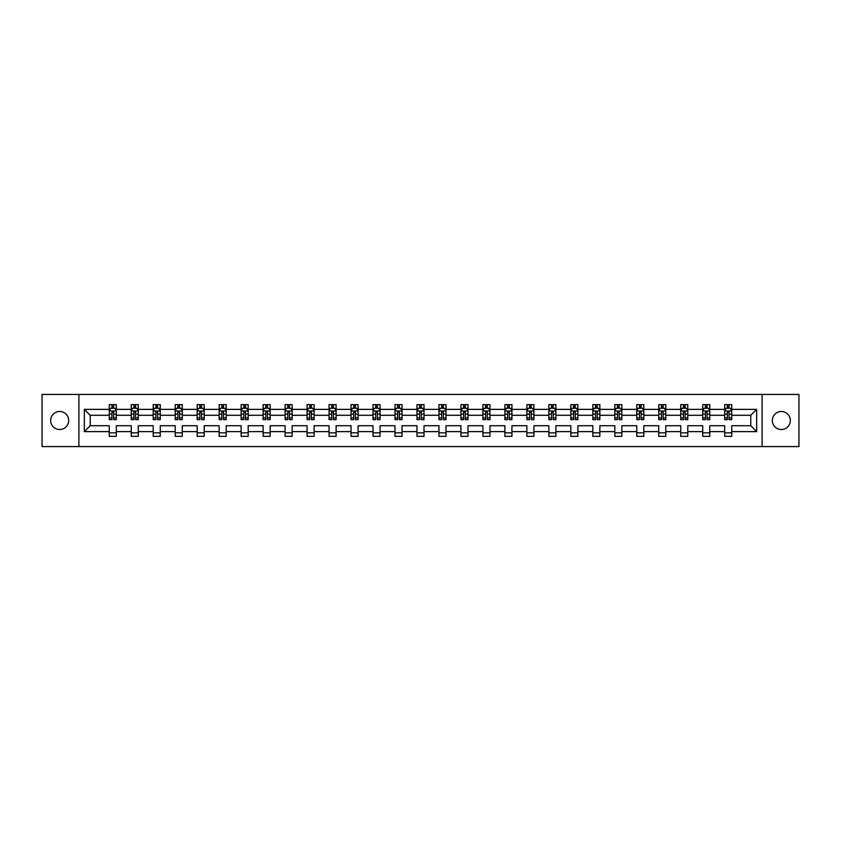 <?xml version="1.0" encoding="UTF-8"?>
<svg xmlns="http://www.w3.org/2000/svg" width="841" height="841" viewBox="0 0 841 841"><rect width="100%" height="100%" fill="white"/><g stroke="black" fill="none" stroke-linecap="round" stroke-linejoin="round"><path stroke-width="1.26" d="M781.342 411.48A9.02 9.02 0 0 0 772.322 420.5A9.02 9.02 0 0 0 781.342 429.52A9.02 9.02 0 0 0 790.351 420.5A9.02 9.02 0 0 0 781.342 411.48M59.658 411.48A9.02 9.02 0 0 0 50.649 420.5A9.02 9.02 0 0 0 59.658 429.52A9.02 9.02 0 0 0 68.678 420.5A9.02 9.02 0 0 0 59.658 411.48M762.104 394.429L42.05 394.429L42.05 446.571L798.95 446.571L798.95 394.429L762.104 394.429L762.104 446.571M731.744 431.633L731.744 425.714L750.761 425.714L756.679 431.633L731.744 431.633L731.744 436.353L724.7 436.353L724.7 431.633L709.762 431.633L709.762 436.353L702.719 436.353L702.719 431.633L687.78 431.633L687.78 436.353L680.737 436.353L680.737 431.633L665.799 431.633L665.799 436.353L658.755 436.353L658.755 431.633L643.817 431.633L643.817 436.353L636.774 436.353L636.774 431.633L621.846 431.633L621.846 436.353L614.803 436.353L614.803 431.633L599.864 431.633L599.864 436.353L592.821 436.353L592.821 431.633L577.883 431.633L577.883 436.353L570.839 436.353L570.839 431.633L555.901 431.633L555.901 436.353L548.858 436.353L548.858 431.633L533.919 431.633L533.919 436.353L526.876 436.353L526.876 431.633L511.938 431.633L511.938 436.353L504.894 436.353L504.894 431.633L489.967 431.633L489.967 436.353L482.913 436.353L482.913 431.633L467.985 431.633L467.985 436.353L460.942 436.353L460.942 431.633L446.003 431.633L446.003 436.353L438.96 436.353L438.96 431.633L424.022 431.633L424.022 436.353L416.978 436.353L416.978 431.633L402.04 431.633L402.04 436.353L394.997 436.353L394.997 431.633L380.058 431.633L380.058 436.353L373.015 436.353L373.015 431.633L358.087 431.633L358.087 436.353L351.033 436.353L351.033 431.633L336.106 431.633L336.106 436.353L329.062 436.353L329.062 431.633L314.124 431.633L314.124 436.353L307.081 436.353L307.081 431.633L292.142 431.633L292.142 436.353L285.099 436.353L285.099 431.633L270.161 431.633L270.161 436.353L263.117 436.353L263.117 431.633L248.179 431.633L248.179 436.353L241.136 436.353L241.136 431.633L226.197 431.633L226.197 436.353L219.154 436.353L219.154 431.633L204.226 431.633L204.226 436.353L197.183 436.353L197.183 431.633L182.245 431.633L182.245 436.353L175.201 436.353L175.201 431.633L160.263 431.633L160.263 436.353L153.22 436.353L153.22 431.633L138.281 431.633L138.281 436.353L131.238 436.353L131.238 431.633L116.3 431.633L116.3 436.353L109.256 436.353L109.256 431.633L84.321 431.633L84.321 409.367L109.256 409.367L109.256 404.647L116.3 404.647L116.3 409.367L131.238 409.367L131.238 404.647L138.281 404.647L138.281 409.367L153.22 409.367L153.22 404.647L160.263 404.647L160.263 409.367L175.201 409.367L175.201 404.647L182.245 404.647L182.245 409.367L197.183 409.367L197.183 404.647L204.226 404.647L204.226 409.367L219.154 409.367L219.154 404.647L226.197 404.647L226.197 409.367L241.136 409.367L241.136 404.647L248.179 404.647L248.179 409.367L263.117 409.367L263.117 404.647L270.161 404.647L270.161 409.367L285.099 409.367L285.099 404.647L292.142 404.647L292.142 409.367L307.081 409.367L307.081 404.647L314.124 404.647L314.124 409.367L329.062 409.367L329.062 404.647L336.106 404.647L336.106 409.367L351.033 409.367L351.033 404.647L358.087 404.647L358.087 409.367L373.015 409.367L373.015 404.647L380.058 404.647L380.058 409.367L394.997 409.367L394.997 404.647L402.04 404.647L402.04 409.367L416.978 409.367L416.978 404.647L424.022 404.647L424.022 409.367L438.96 409.367L438.96 404.647L446.003 404.647L446.003 409.367L460.942 409.367L460.942 404.647L467.985 404.647L467.985 409.367L482.913 409.367L482.913 404.647L489.967 404.647L489.967 409.367L504.894 409.367L504.894 404.647L511.938 404.647L511.938 409.367L526.876 409.367L526.876 404.647L533.919 404.647L533.919 409.367L548.858 409.367L548.858 404.647L555.901 404.647L555.901 409.367L570.839 409.367L570.839 404.647L577.883 404.647L577.883 409.367L592.821 409.367L592.821 404.647L599.864 404.647L599.864 409.367L614.803 409.367L614.803 404.647L621.846 404.647L621.846 409.367L636.774 409.367L636.774 404.647L643.817 404.647L643.817 409.367L658.755 409.367L658.755 404.647L665.799 404.647L665.799 409.367L680.737 409.367L680.737 404.647L687.78 404.647L687.78 409.367L702.719 409.367L702.719 404.647L709.762 404.647L709.762 409.367L724.7 409.367L724.7 404.647L731.744 404.647L731.744 409.367L756.679 409.367L756.679 431.633M78.896 446.571L78.896 394.429M724.7 409.367L724.7 415.286L709.762 415.286L709.762 409.367M709.762 431.633L709.762 425.714L724.7 425.714L724.7 431.633M702.719 409.367L702.719 415.286L687.78 415.286L687.78 409.367M687.78 431.633L687.78 425.714L702.719 425.714L702.719 431.633M680.737 409.367L680.737 415.286L665.799 415.286L665.799 409.367M665.799 431.633L665.799 425.714L680.737 425.714L680.737 431.633M658.755 409.367L658.755 415.286L643.817 415.286L643.817 409.367M643.817 431.633L643.817 425.714L658.755 425.714L658.755 431.633M636.774 409.367L636.774 415.286L621.846 415.286L621.846 409.367M621.846 431.633L621.846 425.714L636.774 425.714L636.774 431.633M614.803 409.367L614.803 415.286L599.864 415.286L599.864 409.367M599.864 431.633L599.864 425.714L614.803 425.714L614.803 431.633M592.821 409.367L592.821 415.286L577.883 415.286L577.883 409.367M577.883 431.633L577.883 425.714L592.821 425.714L592.821 431.633M570.839 409.367L570.839 415.286L555.901 415.286L555.901 409.367M555.901 431.633L555.901 425.714L570.839 425.714L570.839 431.633M548.858 409.367L548.858 415.286L533.919 415.286L533.919 409.367M533.919 431.633L533.919 425.714L548.858 425.714L548.858 431.633M526.876 409.367L526.876 415.286L511.938 415.286L511.938 409.367M511.938 431.633L511.938 425.714L526.876 425.714L526.876 431.633M504.894 409.367L504.894 415.286L489.967 415.286L489.967 409.367M489.967 431.633L489.967 425.714L504.894 425.714L504.894 431.633M482.913 409.367L482.913 415.286L467.985 415.286L467.985 409.367M467.985 431.633L467.985 425.714L482.913 425.714L482.913 431.633M460.942 409.367L460.942 415.286L446.003 415.286L446.003 409.367M446.003 431.633L446.003 425.714L460.942 425.714L460.942 431.633M438.96 409.367L438.96 415.286L424.022 415.286L424.022 409.367M424.022 431.633L424.022 425.714L438.96 425.714L438.96 431.633M416.978 409.367L416.978 415.286L402.04 415.286L402.04 409.367M402.04 431.633L402.04 425.714L416.978 425.714L416.978 431.633M394.997 409.367L394.997 415.286L380.058 415.286L380.058 409.367M380.058 431.633L380.058 425.714L394.997 425.714L394.997 431.633M373.015 409.367L373.015 415.286L358.087 415.286L358.087 409.367M358.087 431.633L358.087 425.714L373.015 425.714L373.015 431.633M351.033 409.367L351.033 415.286L336.106 415.286L336.106 409.367M336.106 431.633L336.106 425.714L351.033 425.714L351.033 431.633M329.062 409.367L329.062 415.286L314.124 415.286L314.124 409.367M314.124 431.633L314.124 425.714L329.062 425.714L329.062 431.633M307.081 409.367L307.081 415.286L292.142 415.286L292.142 409.367M292.142 431.633L292.142 425.714L307.081 425.714L307.081 431.633M285.099 409.367L285.099 415.286L270.161 415.286L270.161 409.367M270.161 431.633L270.161 425.714L285.099 425.714L285.099 431.633M263.117 409.367L263.117 415.286L248.179 415.286L248.179 409.367M248.179 431.633L248.179 425.714L263.117 425.714L263.117 431.633M241.136 409.367L241.136 415.286L226.197 415.286L226.197 409.367M226.197 431.633L226.197 425.714L241.136 425.714L241.136 431.633M219.154 409.367L219.154 415.286L204.226 415.286L204.226 409.367M204.226 431.633L204.226 425.714L219.154 425.714L219.154 431.633M197.183 409.367L197.183 415.286L182.245 415.286L182.245 409.367M182.245 431.633L182.245 425.714L197.183 425.714L197.183 431.633M175.201 409.367L175.201 415.286L160.263 415.286L160.263 409.367M160.263 431.633L160.263 425.714L175.201 425.714L175.201 431.633M153.22 409.367L153.22 415.286L138.281 415.286L138.281 409.367M138.281 431.633L138.281 425.714L153.22 425.714L153.22 431.633M131.238 409.367L131.238 415.286L116.3 415.286L116.3 409.367M116.3 431.633L116.3 425.714L131.238 425.714L131.238 431.633M109.256 409.367L109.256 415.286L90.239 415.286L90.239 425.714L109.256 425.714L109.256 431.633M84.321 409.367L90.239 415.286M750.761 425.714L750.761 415.286L731.744 415.286L731.744 409.367M727.37 408.169L729.063 408.169M705.399 408.169L707.081 408.169M683.418 408.169L685.11 408.169M661.436 408.169L663.128 408.169M639.454 408.169L641.147 408.169M617.473 408.169L619.165 408.169M595.491 408.169L597.184 408.169M573.509 408.169L575.202 408.169M551.538 408.169L553.22 408.169M529.557 408.169L531.249 408.169M507.575 408.169L509.268 408.169M485.593 408.169L487.286 408.169M463.612 408.169L465.304 408.169M441.63 408.169L443.323 408.169M419.659 408.169L421.341 408.169M397.677 408.169L399.37 408.169M375.696 408.169L377.388 408.169M353.714 408.169L355.407 408.169M331.732 408.169L333.425 408.169M309.751 408.169L311.443 408.169M287.78 408.169L289.462 408.169M265.798 408.169L267.491 408.169M243.816 408.169L245.509 408.169M221.835 408.169L223.527 408.169M199.853 408.169L201.546 408.169M177.871 408.169L179.564 408.169M155.89 408.169L157.582 408.169M133.919 408.169L135.601 408.169M111.937 408.169L113.63 408.169M109.256 432.831L116.3 432.831M131.238 432.831L138.281 432.831M153.22 432.831L160.263 432.831M175.201 432.831L182.245 432.831M197.183 432.831L204.226 432.831M219.154 432.831L226.197 432.831M241.136 432.831L248.179 432.831M263.117 432.831L270.161 432.831M285.099 432.831L292.142 432.831M307.081 432.831L314.124 432.831M329.062 432.831L336.106 432.831M351.033 432.831L358.087 432.831M373.015 432.831L380.058 432.831M394.997 432.831L402.04 432.831M416.978 432.831L424.022 432.831M438.96 432.831L446.003 432.831M460.942 432.831L467.985 432.831M482.913 432.831L489.967 432.831M504.894 432.831L511.938 432.831M526.876 432.831L533.919 432.831M548.858 432.831L555.901 432.831M570.839 432.831L577.883 432.831M592.821 432.831L599.864 432.831M614.803 432.831L621.846 432.831M636.774 432.831L643.817 432.831M658.755 432.831L665.799 432.831M680.737 432.831L687.78 432.831M702.719 432.831L709.762 432.831M724.7 432.831L731.744 432.831M90.239 425.714L84.321 431.633M756.679 409.367L750.761 415.286M113.63 406.476L111.937 406.476M110.581 408.411L109.256 408.411L109.256 404.647L111.937 404.647L111.937 408.242M109.256 417.893L109.256 419.659L111.937 419.659L111.937 417.893L109.256 417.893L109.256 415.286M116.3 415.286L116.3 419.659L113.63 419.659L113.63 412.122L111.937 412.122L111.937 417.893M114.975 408.411L116.3 408.411L116.3 404.647L113.63 404.647L113.63 408.242M116.3 411.06L114.891 408.242L110.665 408.242L109.256 411.06M135.601 406.476L133.919 406.476M132.563 408.411L131.238 408.411L131.238 404.647L133.919 404.647L133.919 408.242M131.238 417.893L131.238 419.659L133.919 419.659L133.919 417.893L131.238 417.893L131.238 415.286M138.281 415.286L138.281 419.659L135.601 419.659L135.601 412.122L133.919 412.122L133.919 417.893M136.957 408.411L138.281 408.411L138.281 404.647L135.601 404.647L135.601 408.242M138.281 411.06L136.873 408.242L132.647 408.242L131.238 411.06M157.582 406.476L155.89 406.476M154.544 408.411L153.22 408.411L153.22 404.647L155.89 404.647L155.89 408.242M153.22 417.893L153.22 419.659L155.89 419.659L155.89 417.893L153.22 417.893L153.22 415.286M160.263 415.286L160.263 419.659L157.582 419.659L157.582 412.122L155.89 412.122L155.89 417.893M158.938 408.411L160.263 408.411L160.263 404.647L157.582 404.647L157.582 408.242M160.263 411.06L158.854 408.242L154.628 408.242L153.22 411.06M179.564 406.476L177.871 406.476M176.526 408.411L175.201 408.411L175.201 404.647L177.871 404.647L177.871 408.242M175.201 417.893L175.201 419.659L177.871 419.659L177.871 417.893L175.201 417.893L175.201 415.286M182.245 415.286L182.245 419.659L179.564 419.659L179.564 412.122L177.871 412.122L177.871 417.893M180.92 408.411L182.245 408.411L182.245 404.647L179.564 404.647L179.564 408.242M182.245 411.06L180.836 408.242L176.61 408.242L175.201 411.06M201.546 406.476L199.853 406.476M198.508 408.411L197.183 408.411L197.183 404.647L199.853 404.647L199.853 408.242M197.183 417.893L197.183 419.659L199.853 419.659L199.853 417.893L197.183 417.893L197.183 415.286M204.226 415.286L204.226 419.659L201.546 419.659L201.546 412.122L199.853 412.122L199.853 417.893M202.902 408.411L204.226 408.411L204.226 404.647L201.546 404.647L201.546 408.242M204.226 411.06L202.818 408.242L198.592 408.242L197.183 411.06M223.527 406.476L221.835 406.476M220.479 408.411L219.154 408.411L219.154 404.647L221.835 404.647L221.835 408.242M219.154 417.893L219.154 419.659L221.835 419.659L221.835 417.893L219.154 417.893L219.154 415.286M226.197 415.286L226.197 419.659L223.527 419.659L223.527 412.122L221.835 412.122L221.835 417.893M224.883 408.411L226.197 408.411L226.197 404.647L223.527 404.647L223.527 408.242M226.197 411.06L224.789 408.242L220.563 408.242L219.154 411.06M245.509 406.476L243.816 406.476M242.46 408.411L241.136 408.411L241.136 404.647L243.816 404.647L243.816 408.242M241.136 417.893L241.136 419.659L243.816 419.659L243.816 417.893L241.136 417.893L241.136 415.286M248.179 415.286L248.179 419.659L245.509 419.659L245.509 412.122L243.816 412.122L243.816 417.893M246.855 408.411L248.179 408.411L248.179 404.647L245.509 404.647L245.509 408.242M248.179 411.06L246.77 408.242L242.544 408.242L241.136 411.06M267.491 406.476L265.798 406.476M264.442 408.411L263.117 408.411L263.117 404.647L265.798 404.647L265.798 408.242M263.117 417.893L263.117 419.659L265.798 419.659L265.798 417.893L263.117 417.893L263.117 415.286M270.161 415.286L270.161 419.659L267.491 419.659L267.491 412.122L265.798 412.122L265.798 417.893M268.836 408.411L270.161 408.411L270.161 404.647L267.491 404.647L267.491 408.242M270.161 411.06L268.752 408.242L264.526 408.242L263.117 411.06M289.462 406.476L287.78 406.476M286.424 408.411L285.099 408.411L285.099 404.647L287.78 404.647L287.78 408.242M285.099 417.893L285.099 419.659L287.78 419.659L287.78 417.893L285.099 417.893L285.099 415.286M292.142 415.286L292.142 419.659L289.462 419.659L289.462 412.122L287.78 412.122L287.78 417.893M290.818 408.411L292.142 408.411L292.142 404.647L289.462 404.647L289.462 408.242M292.142 411.06L290.734 408.242L286.508 408.242L285.099 411.06M311.443 406.476L309.751 406.476M308.405 408.411L307.081 408.411L307.081 404.647L309.751 404.647L309.751 408.242M307.081 417.893L307.081 419.659L309.751 419.659L309.751 417.893L307.081 417.893L307.081 415.286M314.124 415.286L314.124 419.659L311.443 419.659L311.443 412.122L309.751 412.122L309.751 417.893M312.799 408.411L314.124 408.411L314.124 404.647L311.443 404.647L311.443 408.242M314.124 411.06L312.715 408.242L308.489 408.242L307.081 411.06M333.425 406.476L331.732 406.476M330.387 408.411L329.062 408.411L329.062 404.647L331.732 404.647L331.732 408.242M329.062 417.893L329.062 419.659L331.732 419.659L331.732 417.893L329.062 417.893L329.062 415.286M336.106 415.286L336.106 419.659L333.425 419.659L333.425 412.122L331.732 412.122L331.732 417.893M334.781 408.411L336.106 408.411L336.106 404.647L333.425 404.647L333.425 408.242M336.106 411.06L334.697 408.242L330.471 408.242L329.062 411.06M355.407 406.476L353.714 406.476M352.358 408.411L351.033 408.411L351.033 404.647L353.714 404.647L353.714 408.242M351.033 417.893L351.033 419.659L353.714 419.659L353.714 417.893L351.033 417.893L351.033 415.286M358.087 415.286L358.087 419.659L355.407 419.659L355.407 412.122L353.714 412.122L353.714 417.893M356.763 408.411L358.087 408.411L358.087 404.647L355.407 404.647L355.407 408.242M358.087 411.06L356.679 408.242L352.442 408.242L351.033 411.06M377.388 406.476L375.696 406.476M374.34 408.411L373.015 408.411L373.015 404.647L375.696 404.647L375.696 408.242M373.015 417.893L373.015 419.659L375.696 419.659L375.696 417.893L373.015 417.893L373.015 415.286M380.058 415.286L380.058 419.659L377.388 419.659L377.388 412.122L375.696 412.122L375.696 417.893M378.734 408.411L380.058 408.411L380.058 404.647L377.388 404.647L377.388 408.242M380.058 411.06L378.65 408.242L374.424 408.242L373.015 411.06M399.37 406.476L397.677 406.476M396.321 408.411L394.997 408.411L394.997 404.647L397.677 404.647L397.677 408.242M394.997 417.893L394.997 419.659L397.677 419.659L397.677 417.893L394.997 417.893L394.997 415.286M402.04 415.286L402.04 419.659L399.37 419.659L399.37 412.122L397.677 412.122L397.677 417.893M400.715 408.411L402.04 408.411L402.04 404.647L399.37 404.647L399.37 408.242M402.04 411.06L400.631 408.242L396.405 408.242L394.997 411.06M421.341 406.476L419.659 406.476M418.303 408.411L416.978 408.411L416.978 404.647L419.659 404.647L419.659 408.242M416.978 417.893L416.978 419.659L419.659 419.659L419.659 417.893L416.978 417.893L416.978 415.286M424.022 415.286L424.022 419.659L421.341 419.659L421.341 412.122L419.659 412.122L419.659 417.893M422.697 408.411L424.022 408.411L424.022 404.647L421.341 404.647L421.341 408.242M424.022 411.06L422.613 408.242L418.387 408.242L416.978 411.06M443.323 406.476L441.63 406.476M440.285 408.411L438.96 408.411L438.96 404.647L441.63 404.647L441.63 408.242M438.96 417.893L438.96 419.659L441.63 419.659L441.63 417.893L438.96 417.893L438.96 415.286M446.003 415.286L446.003 419.659L443.323 419.659L443.323 412.122L441.63 412.122L441.63 417.893M444.679 408.411L446.003 408.411L446.003 404.647L443.323 404.647L443.323 408.242M446.003 411.06L444.595 408.242L440.369 408.242L438.96 411.06M465.304 406.476L463.612 406.476M462.266 408.411L460.942 408.411L460.942 404.647L463.612 404.647L463.612 408.242M460.942 417.893L460.942 419.659L463.612 419.659L463.612 417.893L460.942 417.893L460.942 415.286M467.985 415.286L467.985 419.659L465.304 419.659L465.304 412.122L463.612 412.122L463.612 417.893M466.66 408.411L467.985 408.411L467.985 404.647L465.304 404.647L465.304 408.242M467.985 411.06L466.576 408.242L462.35 408.242L460.942 411.06M487.286 406.476L485.593 406.476M484.237 408.411L482.913 408.411L482.913 404.647L485.593 404.647L485.593 408.242M482.913 417.893L482.913 419.659L485.593 419.659L485.593 417.893L482.913 417.893L482.913 415.286M489.967 415.286L489.967 419.659L487.286 419.659L487.286 412.122L485.593 412.122L485.593 417.893M488.642 408.411L489.967 408.411L489.967 404.647L487.286 404.647L487.286 408.242M489.967 411.06L488.558 408.242L484.321 408.242L482.913 411.06M509.268 406.476L507.575 406.476M506.219 408.411L504.894 408.411L504.894 404.647L507.575 404.647L507.575 408.242M504.894 417.893L504.894 419.659L507.575 419.659L507.575 417.893L504.894 417.893L504.894 415.286M511.938 415.286L511.938 419.659L509.268 419.659L509.268 412.122L507.575 412.122L507.575 417.893M510.613 408.411L511.938 408.411L511.938 404.647L509.268 404.647L509.268 408.242M511.938 411.06L510.529 408.242L506.303 408.242L504.894 411.06M531.249 406.476L529.557 406.476M528.201 408.411L526.876 408.411L526.876 404.647L529.557 404.647L529.557 408.242M526.876 417.893L526.876 419.659L529.557 419.659L529.557 417.893L526.876 417.893L526.876 415.286M533.919 415.286L533.919 419.659L531.249 419.659L531.249 412.122L529.557 412.122L529.557 417.893M532.595 408.411L533.919 408.411L533.919 404.647L531.249 404.647L531.249 408.242M533.919 411.06L532.511 408.242L528.285 408.242L526.876 411.06M553.22 406.476L551.538 406.476M550.182 408.411L548.858 408.411L548.858 404.647L551.538 404.647L551.538 408.242M548.858 417.893L548.858 419.659L551.538 419.659L551.538 417.893L548.858 417.893L548.858 415.286M555.901 415.286L555.901 419.659L553.22 419.659L553.22 412.122L551.538 412.122L551.538 417.893M554.576 408.411L555.901 408.411L555.901 404.647L553.22 404.647L553.22 408.242M555.901 411.06L554.492 408.242L550.266 408.242L548.858 411.06M575.202 406.476L573.509 406.476M572.164 408.411L570.839 408.411L570.839 404.647L573.509 404.647L573.509 408.242M570.839 417.893L570.839 419.659L573.509 419.659L573.509 417.893L570.839 417.893L570.839 415.286M577.883 415.286L577.883 419.659L575.202 419.659L575.202 412.122L573.509 412.122L573.509 417.893M576.558 408.411L577.883 408.411L577.883 404.647L575.202 404.647L575.202 408.242M577.883 411.06L576.474 408.242L572.248 408.242L570.839 411.06M597.184 406.476L595.491 406.476M594.145 408.411L592.821 408.411L592.821 404.647L595.491 404.647L595.491 408.242M592.821 417.893L592.821 419.659L595.491 419.659L595.491 417.893L592.821 417.893L592.821 415.286M599.864 415.286L599.864 419.659L597.184 419.659L597.184 412.122L595.491 412.122L595.491 417.893M598.54 408.411L599.864 408.411L599.864 404.647L597.184 404.647L597.184 408.242M599.864 411.06L598.456 408.242L594.23 408.242L592.821 411.06M619.165 406.476L617.473 406.476M616.117 408.411L614.803 408.411L614.803 404.647L617.473 404.647L617.473 408.242M614.803 417.893L614.803 419.659L617.473 419.659L617.473 417.893L614.803 417.893L614.803 415.286M621.846 415.286L621.846 419.659L619.165 419.659L619.165 412.122L617.473 412.122L617.473 417.893M620.521 408.411L621.846 408.411L621.846 404.647L619.165 404.647L619.165 408.242M621.846 411.06L620.437 408.242L616.211 408.242L614.803 411.06M641.147 406.476L639.454 406.476M638.098 408.411L636.774 408.411L636.774 404.647L639.454 404.647L639.454 408.242M636.774 417.893L636.774 419.659L639.454 419.659L639.454 417.893L636.774 417.893L636.774 415.286M643.817 415.286L643.817 419.659L641.147 419.659L641.147 412.122L639.454 412.122L639.454 417.893M642.492 408.411L643.817 408.411L643.817 404.647L641.147 404.647L641.147 408.242M643.817 411.06L642.408 408.242L638.182 408.242L636.774 411.06M663.128 406.476L661.436 406.476M660.08 408.411L658.755 408.411L658.755 404.647L661.436 404.647L661.436 408.242M658.755 417.893L658.755 419.659L661.436 419.659L661.436 417.893L658.755 417.893L658.755 415.286M665.799 415.286L665.799 419.659L663.128 419.659L663.128 412.122L661.436 412.122L661.436 417.893M664.474 408.411L665.799 408.411L665.799 404.647L663.128 404.647L663.128 408.242M665.799 411.06L664.39 408.242L660.164 408.242L658.755 411.06M685.11 406.476L683.418 406.476M682.062 408.411L680.737 408.411L680.737 404.647L683.418 404.647L683.418 408.242M680.737 417.893L680.737 419.659L683.418 419.659L683.418 417.893L680.737 417.893L680.737 415.286M687.78 415.286L687.78 419.659L685.11 419.659L685.11 412.122L683.418 412.122L683.418 417.893M686.456 408.411L687.78 408.411L687.78 404.647L685.11 404.647L685.11 408.242M687.78 411.06L686.372 408.242L682.146 408.242L680.737 411.06M707.081 406.476L705.399 406.476M704.043 408.411L702.719 408.411L702.719 404.647L705.399 404.647L705.399 408.242M702.719 417.893L702.719 419.659L705.399 419.659L705.399 417.893L702.719 417.893L702.719 415.286M709.762 415.286L709.762 419.659L707.081 419.659L707.081 412.122L705.399 412.122L705.399 417.893M708.437 408.411L709.762 408.411L709.762 404.647L707.081 404.647L707.081 408.242M709.762 411.06L708.353 408.242L704.127 408.242L702.719 411.06M729.063 406.476L727.37 406.476M726.025 408.411L724.7 408.411L724.7 404.647L727.37 404.647L727.37 408.242M724.7 417.893L724.7 419.659L727.37 419.659L727.37 417.893L724.7 417.893L724.7 415.286M731.744 415.286L731.744 419.659L729.063 419.659L729.063 412.122L727.37 412.122L727.37 417.893M730.419 408.411L731.744 408.411L731.744 404.647L729.063 404.647L729.063 408.242M731.744 411.06L730.335 408.242L726.109 408.242L724.7 411.06M116.268 410.986L109.298 410.986M116.3 417.893L113.63 417.893M111.937 414.108L109.256 414.108M116.3 414.108L113.63 414.108M113.63 407.38L111.937 407.38M138.25 410.986L131.27 410.986M138.281 417.893L135.601 417.893M133.919 414.108L131.238 414.108M138.281 414.108L135.601 414.108M135.601 407.38L133.919 407.38M160.232 410.986L153.251 410.986M160.263 417.893L157.582 417.893M155.89 414.108L153.22 414.108M160.263 414.108L157.582 414.108M157.582 407.38L155.89 407.38M182.203 410.986L175.233 410.986M182.245 417.893L179.564 417.893M177.871 414.108L175.201 414.108M182.245 414.108L179.564 414.108M179.564 407.38L177.871 407.38M204.184 410.986L197.214 410.986M204.226 417.893L201.546 417.893M199.853 414.108L197.183 414.108M204.226 414.108L201.546 414.108M201.546 407.38L199.853 407.38M226.166 410.986L219.196 410.986M226.197 417.893L223.527 417.893M221.835 414.108L219.154 414.108M226.197 414.108L223.527 414.108M223.527 407.38L221.835 407.38M248.148 410.986L241.178 410.986M248.179 417.893L245.509 417.893M243.816 414.108L241.136 414.108M248.179 414.108L245.509 414.108M245.509 407.38L243.816 407.38M270.129 410.986L263.149 410.986M270.161 417.893L267.491 417.893M265.798 414.108L263.117 414.108M270.161 414.108L267.491 414.108M267.491 407.38L265.798 407.38M292.111 410.986L285.131 410.986M292.142 417.893L289.462 417.893M287.78 414.108L285.099 414.108M292.142 414.108L289.462 414.108M289.462 407.38L287.78 407.38M314.092 410.986L307.112 410.986M314.124 417.893L311.443 417.893M309.751 414.108L307.081 414.108M314.124 414.108L311.443 414.108M311.443 407.38L309.751 407.38M336.064 410.986L329.094 410.986M336.106 417.893L333.425 417.893M331.732 414.108L329.062 414.108M336.106 414.108L333.425 414.108M333.425 407.38L331.732 407.38M358.045 410.986L351.075 410.986M358.087 417.893L355.407 417.893M353.714 414.108L351.033 414.108M358.087 414.108L355.407 414.108M355.407 407.38L353.714 407.38M380.027 410.986L373.057 410.986M380.058 417.893L377.388 417.893M375.696 414.108L373.015 414.108M380.058 414.108L377.388 414.108M377.388 407.38L375.696 407.38M402.009 410.986L395.028 410.986M402.04 417.893L399.37 417.893M397.677 414.108L394.997 414.108M402.04 414.108L399.37 414.108M399.37 407.38L397.677 407.38M423.99 410.986L417.01 410.986M424.022 417.893L421.341 417.893M419.659 414.108L416.978 414.108M424.022 414.108L421.341 414.108M421.341 407.38L419.659 407.38M445.972 410.986L438.991 410.986M446.003 417.893L443.323 417.893M441.63 414.108L438.96 414.108M446.003 414.108L443.323 414.108M443.323 407.38L441.63 407.38M467.943 410.986L460.973 410.986M467.985 417.893L465.304 417.893M463.612 414.108L460.942 414.108M467.985 414.108L465.304 414.108M465.304 407.38L463.612 407.38M489.925 410.986L482.955 410.986M489.967 417.893L487.286 417.893M485.593 414.108L482.913 414.108M489.967 414.108L487.286 414.108M487.286 407.38L485.593 407.38M511.906 410.986L504.936 410.986M511.938 417.893L509.268 417.893M507.575 414.108L504.894 414.108M511.938 414.108L509.268 414.108M509.268 407.38L507.575 407.38M533.888 410.986L526.908 410.986M533.919 417.893L531.249 417.893M529.557 414.108L526.876 414.108M533.919 414.108L531.249 414.108M531.249 407.38L529.557 407.38M555.869 410.986L548.889 410.986M555.901 417.893L553.22 417.893M551.538 414.108L548.858 414.108M555.901 414.108L553.22 414.108M553.22 407.38L551.538 407.38M577.851 410.986L570.871 410.986M577.883 417.893L575.202 417.893M573.509 414.108L570.839 414.108M577.883 414.108L575.202 414.108M575.202 407.38L573.509 407.38M599.822 410.986L592.852 410.986M599.864 417.893L597.184 417.893M595.491 414.108L592.821 414.108M599.864 414.108L597.184 414.108M597.184 407.38L595.491 407.38M621.804 410.986L614.834 410.986M621.846 417.893L619.165 417.893M617.473 414.108L614.803 414.108M621.846 414.108L619.165 414.108M619.165 407.38L617.473 407.38M643.785 410.986L636.816 410.986M643.817 417.893L641.147 417.893M639.454 414.108L636.774 414.108M643.817 414.108L641.147 414.108M641.147 407.38L639.454 407.38M665.767 410.986L658.797 410.986M665.799 417.893L663.128 417.893M661.436 414.108L658.755 414.108M665.799 414.108L663.128 414.108M663.128 407.38L661.436 407.38M687.749 410.986L680.768 410.986M687.78 417.893L685.11 417.893M683.418 414.108L680.737 414.108M687.78 414.108L685.11 414.108M685.11 407.38L683.418 407.38M709.73 410.986L702.75 410.986M709.762 417.893L707.081 417.893M705.399 414.108L702.719 414.108M709.762 414.108L707.081 414.108M707.081 407.38L705.399 407.38M731.702 410.986L724.732 410.986M731.744 417.893L729.063 417.893M727.37 414.108L724.7 414.108M731.744 414.108L729.063 414.108M729.063 407.38L727.37 407.38"/></g></svg>
